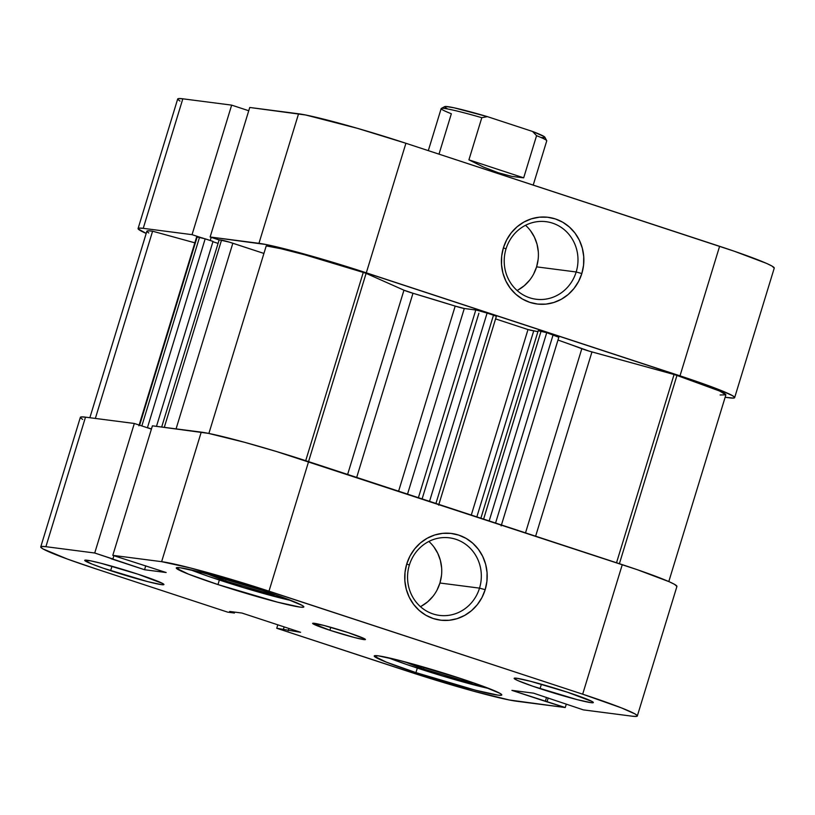 <?xml version="1.0" encoding="UTF-8"?>
<svg xmlns="http://www.w3.org/2000/svg" width="815" height="815" viewBox="0 0 815 815"><rect width="100%" height="100%" fill="white"/><g stroke="black" fill="none" stroke-linecap="round" stroke-linejoin="round"><path stroke-width="1.22" d="M291.23 600.543A64.395 3.81 17 0 1 220.081 580.27A64.395 3.81 17 0 1 190.282 569.685L209.211 576.623L243.817 587.747L291.23 600.543M489.194 688.583A64.395 3.81 17 0 1 418.044 668.31A64.395 3.81 17 0 1 388.246 657.725L407.174 664.663L441.781 675.788L489.194 688.583M110.626 570.673A41.402 2.445 17 0 1 84.74 560.343A41.402 2.445 17 0 1 138.03 574.218L101.05 563.287L90.567 560.822L84.76 560.496L92.289 564.194L103.637 568.33L147.596 581.604L161.472 584.64L163.886 584.396L162.827 583.571L138.03 574.218A41.402 2.445 17 0 1 163.917 584.549A41.402 2.445 17 0 1 110.626 570.673L111.971 566.252L110.626 570.673M540.039 688.665A41.402 2.445 17 0 1 514.153 678.335A41.402 2.445 17 0 1 567.444 692.21L530.473 681.279L516.598 678.243L514.173 678.488L517.78 680.556L533.051 686.322L577.02 699.596L590.885 702.642L592.851 702.754L593.31 702.387L592.24 701.562L567.444 692.21A41.402 2.445 17 0 1 593.33 702.54A41.402 2.445 17 0 1 540.039 688.665L541.394 684.243L540.039 688.665M329.902 630.26A27.598 1.63 17 0 1 312.644 623.373A27.598 1.63 17 0 1 348.168 632.623L323.514 625.339L312.654 623.475L329.902 630.26L354.545 637.544L363.796 639.571L365.11 639.653L364.702 638.858L348.168 632.623A27.598 1.63 17 0 1 365.426 639.51A27.598 1.63 17 0 1 329.902 630.26L330.798 627.316L329.902 630.26M409.354 565.09A39.1 36.858 97.4 0 0 433.03 613.94A39.1 36.858 97.4 0 0 479.526 588.135L485.18 589.683A43.694 41.188 -82.6 0 1 433.213 618.524A43.694 41.188 -82.6 0 1 406.756 563.929L409.354 565.09A39.1 36.858 -82.6 0 1 449.462 537.839A39.1 36.858 -82.6 0 1 479.526 588.135A39.1 36.858 -82.6 0 1 439.428 615.386A39.1 36.858 -82.6 0 1 409.354 565.09L406.756 563.929L409.996 556.044L414.621 548.953L420.448 542.922L427.254 538.206L434.782 534.966L442.739 533.346L450.827 533.387L458.723 535.098L466.119 538.409L472.751 543.198L478.354 549.279L482.714 556.421L485.659 564.337L487.075 572.741L486.912 581.299L485.18 589.683L481.94 597.578L477.315 604.669L471.488 610.69L464.672 615.407L457.144 618.646L449.187 620.276L441.109 620.235L433.213 618.524L425.807 615.213L419.175 610.425L413.582 604.343L409.222 597.201L406.278 589.276L404.861 580.871L405.024 572.313L406.756 563.929A43.694 41.188 -82.6 0 1 458.723 535.098A43.694 41.188 -82.6 0 1 485.18 589.683L479.526 588.135L439.937 583.01L479.526 588.135A39.1 36.858 97.4 0 0 455.85 539.286A39.1 36.858 97.4 0 0 409.354 565.09M420.428 606.645A39.1 36.858 97.4 0 0 439.937 583.01A39.1 36.858 97.4 0 0 428.863 541.455M217.972 584.569A66.698 3.943 17 0 1 176.274 567.923A66.698 3.943 17 0 1 262.135 590.284L202.558 572.67L180.207 567.77L176.305 568.167L188.438 574.127L217.972 584.569L277.548 602.173L299.9 607.073L303.058 607.257L303.791 606.676L302.08 605.351L283.355 597.578L262.135 590.284A66.698 3.943 17 0 1 303.832 606.92A66.698 3.943 17 0 1 217.972 584.569L219.357 580.036L217.972 584.569M415.935 672.609A66.698 3.943 17 0 1 374.238 655.963A66.698 3.943 17 0 1 460.098 678.325L400.522 660.71L378.17 655.81L374.279 656.207L386.412 662.167L415.935 672.609L475.512 690.213L497.863 695.114L501.021 695.297L501.755 694.716L500.043 693.392L481.319 685.619L460.098 678.325A66.698 3.943 17 0 1 501.796 694.961A66.698 3.943 17 0 1 415.935 672.609L417.321 668.076L415.935 672.609M676.919 586.474L674.626 584.396L669.258 581.757L637.024 569.604L276.377 451.49L244.663 442.321L208.385 433.356L152.415 425.817L201.234 432.133L161.625 561.667L190.924 568.086L253.129 586.067L582.674 694.186L621.366 707.858L635.017 713.93L637.269 715.662L636.301 716.426L632.165 716.191L583.346 709.875L533.519 693.158L511.902 690.366L565.253 707.532L509.283 699.993L473.016 691.028L424.941 676.817L276.754 628.263L300.582 632.297L241.963 613.053L229.636 611.454L234.425 613.023L227.721 612.157L95.396 568.697L67.584 559.131L43.042 548.953L40.801 547.222L41.769 546.457L45.905 546.692L94.723 553.008L144.55 569.726L166.168 572.527L112.806 555.351L161.625 561.667L112.806 555.351L152.415 425.817L112.806 555.351L166.168 572.527L144.55 569.726L145.742 565.814L144.55 569.726L111.115 558.744L112.877 558.978L113.886 555.698L112.877 558.978L94.723 553.008L45.905 546.692L85.504 417.158L81.368 416.923L80.4 417.688L82.651 419.419M151.417 429.087L134.322 423.474L85.504 417.158L134.322 423.474L94.723 553.008L134.322 423.474L151.417 429.087M637.32 715.988L676.919 586.454A87.399 5.165 -163 0 0 622.273 564.652L582.674 694.186L622.273 564.652L308.59 461.626L268.981 591.17L582.674 694.186A87.399 5.165 17 0 1 637.32 715.988A87.399 5.165 17 0 1 632.165 716.191L583.346 709.875L533.519 693.158L511.902 690.366L545.327 701.338L546.529 697.426L545.327 701.338L565.253 707.532L566.262 704.262L565.253 707.532L516.435 701.216A87.399 5.165 17 0 1 409.089 671.723L276.754 628.263L277.813 624.82L276.754 628.263L300.582 632.297L241.963 613.053L229.636 611.454L234.425 613.023L234.7 612.106L234.425 613.023L227.721 612.157L95.396 568.697A87.399 5.165 17 0 1 40.75 546.896A87.399 5.165 17 0 1 45.905 546.692L85.504 417.158A87.399 5.165 -163 0 0 80.349 417.362L40.75 546.896M268.981 591.17L308.59 461.626A87.399 5.165 -163 0 0 201.234 432.133L161.625 561.667A87.399 5.165 17 0 1 268.981 591.17M288.928 628.467L288.245 630.698L288.928 628.467M284.14 626.898L283.457 629.129L284.14 626.898M547.099 701.572L548.189 697.976L547.099 701.572M437.034 590.07L439.937 583.01L441.486 575.512M441.628 567.851L440.365 560.333L437.726 553.242L433.835 546.855M421.589 606.024L427.681 601.806L432.897 596.417M404.495 661.749L423.535 669.023L424.095 667.2L423.535 669.023L468.594 682.247L468.9 681.259L468.594 682.247L473.668 682.899L468.594 682.247L423.535 669.023L404.495 661.749M206.531 573.709L225.572 580.983L226.132 579.159L225.572 580.983L270.631 594.206L270.926 593.218L270.631 594.206L275.704 594.869L270.631 594.206L225.572 580.983L206.531 573.709M517.087 290.497A39.1 36.858 97.4 0 0 536.596 266.862L576.185 271.976A39.1 36.858 -82.6 0 1 536.087 299.237A39.1 36.858 -82.6 0 1 506.013 248.942A39.1 36.858 -82.6 0 1 546.121 221.68A39.1 36.858 -82.6 0 1 576.185 271.976A39.1 36.858 97.4 0 0 552.509 223.137A39.1 36.858 97.4 0 0 506.013 248.942L503.415 247.78A43.694 41.188 -82.6 0 1 555.382 218.94A43.694 41.188 -82.6 0 1 581.839 273.534L576.185 271.976L536.596 266.862A39.1 36.858 97.4 0 0 525.522 225.297M218.889 239.875L210.138 237.002L266.108 244.541L302.385 253.506L350.46 267.717L694.747 380.788L718.698 389.509L732.349 395.581L734.6 397.312L733.632 398.077L725.136 397.282L729.496 397.842A87.399 5.165 17 0 0 734.651 397.639A87.399 5.165 17 0 0 680.005 375.837L719.604 246.303L405.911 143.277L357.469 128.342L305.717 115.007L249.747 107.468L210.138 237.002L258.956 243.318L298.565 113.784L249.747 107.468L210.138 237.002L219.174 239.814L161.676 427.009M138.081 228.546A87.399 5.165 17 0 1 143.236 228.343L182.835 98.809L143.236 228.343L192.055 234.659L231.654 105.125L248.738 110.738L231.654 105.125L182.835 98.809A87.399 5.165 -163 0 0 177.68 99.012L138.081 228.546A87.399 5.165 17 0 0 146.201 233.436L138.132 228.872L139.09 228.108L143.236 228.343L192.055 234.659L200.887 237.562L192.055 234.659L231.654 105.125L182.835 98.809L178.699 98.574L177.731 99.338L179.983 101.07M774.24 268.125L771.958 266.047L766.589 263.408L734.346 251.254L405.911 143.277L366.312 272.821L680.005 375.837L719.604 246.303A87.399 5.165 -163 0 1 774.25 268.104L734.651 397.639M503.415 247.78L506.655 239.885L511.28 232.795L517.107 226.774L523.913 222.057L531.441 218.817L539.398 217.187L547.486 217.228L555.382 218.94L562.778 222.251L569.41 227.049L575.013 233.121L579.373 240.262L582.307 248.188L583.734 256.593L583.571 265.15L581.839 273.534L578.589 281.42L573.974 288.52L568.136 294.541L561.331 299.258L553.803 302.497L545.846 304.127L537.768 304.077L529.872 302.375L522.466 299.054L515.834 294.266L510.231 288.184L505.881 281.043L502.937 273.127L501.52 264.722L501.673 256.165L503.415 247.78L506.013 248.942A39.1 36.858 97.4 0 0 529.689 297.781A39.1 36.858 97.4 0 0 576.185 271.976L581.839 273.534A43.694 41.188 -82.6 0 1 529.872 302.375A43.694 41.188 -82.6 0 1 503.415 247.78M298.565 113.784L258.956 243.318A87.399 5.165 17 0 1 366.312 272.821L405.911 143.277A87.399 5.165 -163 0 0 298.565 113.784M211.207 237.348L210.25 240.486L211.207 237.348M518.248 289.875L524.34 285.647L529.556 280.258M533.693 273.921L536.596 266.862L538.144 259.353M538.287 251.692L537.024 244.174L534.385 237.094L530.494 230.706M720.124 394.98L725.859 394.827L719.614 391.027L676.959 375.44L619.4 563.705L676.959 375.44A78.199 4.625 -163 0 0 674.076 374.503L589.306 351.173L557.98 340.038A206.99 12.235 -163 0 1 581.808 348.708A9.199 0.54 -163 0 0 591.955 351.937L674.076 374.503L616.527 562.758L674.076 374.503A78.199 4.625 -163 0 1 676.959 375.44A78.199 4.625 -163 0 1 725.849 394.949L668.799 581.564M308.549 461.616L366.098 273.361A78.199 4.625 -163 0 0 363.266 272.424L305.707 460.689L363.266 272.424L304.698 254.769L280.941 248.707L266.22 245.916L208.885 433.458L266.22 245.916A78.199 4.625 -163 0 1 363.266 272.424A78.199 4.625 -163 0 1 366.098 273.361L403.955 290.191L366.098 273.361L308.549 461.616M398.606 491.19L455.188 306.094A206.99 12.235 -163 0 0 412.991 293.268L356.685 477.427L412.991 293.268L403.955 290.191L347.628 474.452L403.955 290.191A9.199 0.54 -163 0 0 412.991 293.268L455.188 306.094A9.199 0.54 -163 0 0 464.285 308.498L455.188 306.094L398.606 491.19M487.095 313.092L476.541 310.108L464.285 308.498L475.787 309.985L418.401 497.69L475.787 309.985A9.199 0.54 -163 0 1 487.095 313.092L493.493 315.191L487.095 313.092L429.536 501.347L487.095 313.092M263.917 253.434L229.443 242.157L219.174 239.814L221.527 240.119L164.284 427.355L221.527 240.119A9.199 0.54 -163 0 1 232.835 243.227L176.071 428.873L232.835 243.227L263.917 253.434M217.829 243.328L212.929 241.719L217.829 243.328M138.896 425.797L196.629 236.982A9.199 0.54 -163 0 1 197.169 236.961L139.62 425.216L197.169 236.961L205.176 238.826L147.454 427.641L151.458 428.955L147.454 427.641L205.176 238.826L213.021 241.403L156.48 426.337L213.021 241.403L201.814 237.807L196.629 237.022M89.864 417.718L146.873 231.236A78.199 4.625 -163 0 1 152.599 231.205L95.355 418.431L152.599 231.205L194.846 242.819L152.599 231.205L148.177 230.818L146.873 231.409L148.758 232.978M558.346 337.094L546.733 332.673L538.195 330.747L480.881 518.208L538.195 330.747L541.089 331.124L483.611 519.114L541.089 331.124L546.733 332.673L489.173 520.938L546.733 332.673L553.13 334.771L495.571 523.036L553.13 334.771A9.199 0.54 -163 0 1 558.886 337.074L501.154 525.889M527.998 329.555L471.284 515.06L527.998 329.555L495.581 318.91L527.998 329.555L537.91 331.654L529.699 330.085M496.366 316.322L493.493 315.191L435.933 503.456L493.493 315.191L496.366 316.332L438.643 505.147M525.512 532.867L581.808 348.708L525.512 532.867M535.628 536.189L591.955 351.937L535.628 536.189M199.532 237.267L141.841 425.939L199.532 237.267M407.531 494.124L464.285 308.498L407.531 494.124M533.652 331.104L476.846 516.893L533.652 331.104M533.214 185.087L546.743 140.852A55.196 3.26 -163 0 0 536.565 135.677L523.678 177.833L512.064 176.447L498.271 172.749L498.026 173.534L498.271 172.749L483.468 167.055L468.92 159.852L481.808 117.696A55.196 3.26 -163 0 0 441.17 108.578L428.313 150.632M541.812 137.531L544.726 137.582L544.094 136.523L532.582 131.47L487.39 116.637L453.965 107.774L445.815 106.47L444.664 106.979L447.078 108.568M532.582 131.47L536.565 135.677A55.196 3.26 17 0 1 546.702 140.638L544.868 137.215A52.435 3.097 -163 0 0 532.582 131.47L536.565 135.677L523.678 177.833L468.92 159.852L481.808 117.696L487.39 116.637A52.435 3.097 -163 0 0 444.756 106.602L441.322 108.426A55.196 3.26 17 0 1 481.808 117.696L487.39 116.637L532.582 131.47M439 154.147L451.347 113.754A55.196 3.26 17 0 1 441.322 108.426M523.678 177.833L512.064 176.447L498.271 172.749L483.468 167.055L468.92 159.852L523.678 177.833M422.119 498.912L478.894 313.225"/></g></svg>
